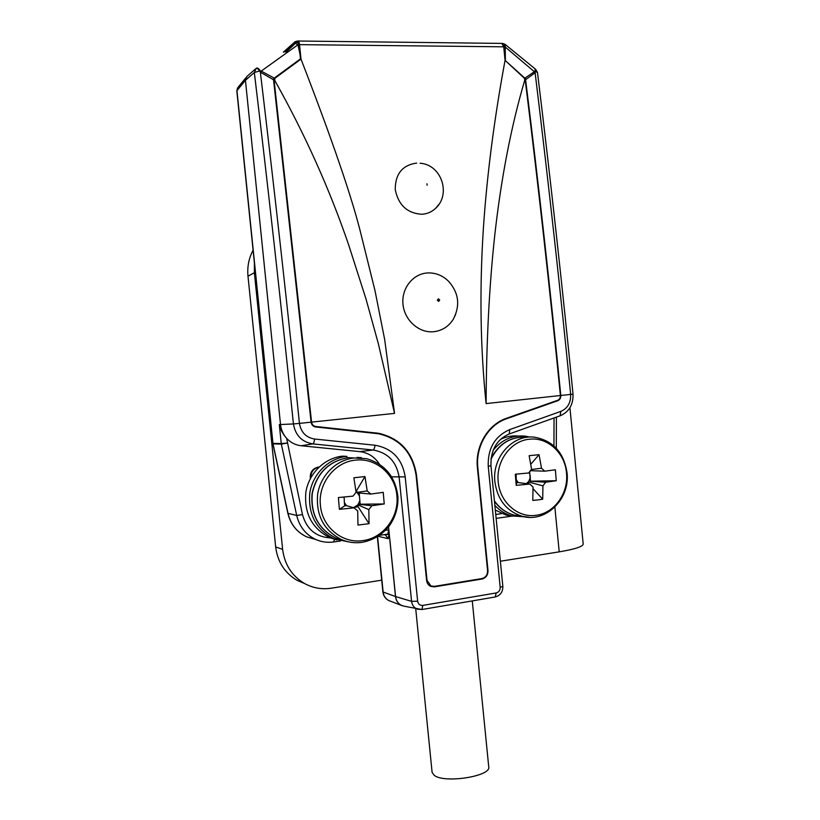<?xml version="1.0" encoding="UTF-8"?>
<svg xmlns="http://www.w3.org/2000/svg" width="820" height="820" viewBox="0 0 820 820"><rect width="100%" height="100%" fill="white"/><g stroke="black" fill="none" stroke-linecap="round" stroke-linejoin="round"><path stroke-width="1.23" d="M254.395 262.974L254.374 272.722L282.613 549.349C284.581 564.519 291.807 575.855 304.312 583.379C312.768 588.032 321.768 589.641 331.331 588.196L381.7 580.16M500.364 561.239L559.22 551.85L554.853 507.119M304.896 583.697L296.942 580.263C284.673 572.893 277.58 561.782 275.663 546.94L282.613 549.349M254.374 272.722L247.988 276.176L275.663 546.94M247.988 276.176C247.117 266.869 248.819 258.218 253.093 250.233M569.931 407.765L583.194 544.008C583.071 546.561 575.086 549.174 559.22 551.85M529.894 437.08L525.364 436.168C512.592 434.918 501.83 439.643 493.076 450.334M494.849 505.356C499.698 510.645 505.407 514.181 511.998 515.954L524.482 516.795M518.24 436.025C512.1 435.492 506.176 436.609 500.477 439.366M495.321 510.06L506.165 515.114L512.766 516.149M344.144 497.022L344.359 502.465L346.47 505.653L344.656 505.868L339.398 509.322L354.066 507.857L357.715 510.973L357.971 525.077L369.051 523.683L368.826 509.63L371.839 505.735L384.242 503.952L358.34 504.238L371.839 505.735M353.461 507.693L357.889 504.833L358.053 506.719L353.184 507.611M396.911 495.946C395.496 474.698 376.072 457.591 355.613 460.133C335.103 461.773 318.037 483.175 320.384 504.956C321.85 526.84 342.237 543.793 362.604 540.626C383.063 538.361 399.155 517.112 396.911 495.946M339.398 509.322L338.383 497.555L353.051 496.12L356.085 492.215L353.861 477.783L364.972 476.553L356.638 490.493L355.88 490.585M384.242 503.952L383.237 492.359L370.824 494.05L367.206 490.944L364.972 476.553M370.824 494.05L357.356 492.861L356.044 491.856M354.066 507.857L346.47 505.653M360.144 504.033L359.18 493.015M343.887 497.043L343.959 497.842M344.359 502.465L344.656 505.868M356.638 490.493L356.803 492.389L367.206 490.944M368.826 509.63L357.889 504.833L359.847 500.641L359.447 496.038L357.356 492.861M369.051 523.683L358.053 506.719M347.014 457.827L346.891 456.381C328.789 458.175 312.789 473.734 309.816 492.881C307.951 514.212 316.028 529.535 334.047 538.853L349.033 541.969M346.891 456.381L342.565 456.145C324.638 457.919 308.802 473.314 305.85 492.246C304.005 513.33 312 528.49 329.835 537.705L336.948 539.96M356.966 457.396L361.435 457.632M516.129 474.155L516.251 479.536L518.137 482.58L516.518 482.765L516.251 479.536M531.288 469.563L541.507 468.21L544.736 471.192L555.376 469.778L556.268 480.745L530.386 481.186L530.212 475.764L529.177 472.31M535.839 515.319C554.125 513.412 568.537 493.496 566.538 473.468C565.287 453.347 547.914 436.988 529.628 439.202C511.301 440.555 496.069 460.594 498.16 481.176C499.452 501.85 517.645 518.086 535.839 515.319M530.386 481.186L545.638 482.232L542.942 485.881L542.686 499.226L537.838 499.923L532.785 500.415L533.02 487.029L529.771 484.056L516.221 485.348L515.308 474.226L528.859 472.955L531.575 469.306L529.146 455.705L539.058 454.659L530.806 464.222M541.507 468.21L539.058 454.659M545.638 482.232L556.268 480.745M542.942 485.881L528.367 481.914L528.705 483.923M542.686 499.226L533.061 488.689M527.721 483.8L528.51 483.708M515.821 474.185L515.893 475.159M526.399 483.636L528.777 481.36L530.12 477.968L529.597 471.592M529.771 484.056L518.137 482.58M516.221 485.348L516.518 482.765M544.736 471.192L530.263 470.67M505.427 44.639L535.111 68.88L535.029 71.258L524.861 78.177L505.069 60.362L503.736 46.812L501.758 43.409L298.234 41.02M535.029 71.258L535.122 72.744L525.599 79.704C538.576 184.213 550.312 289.47 560.808 395.476L570.648 394.42C560.859 294.38 549.01 187.155 535.122 72.744L534.414 71.668M535.255 68.993L535.501 71.617L537.469 72.426L535.552 69.198M534.312 71.75L534.947 72.888M534.363 71.719L505.202 47.006L505.386 60.147M505.079 56.313L504.146 46.76L504.577 44.075L502.506 43.419M505.202 47.006L505.192 44.475M504.146 46.76L502.127 43.419M525.128 78.956L525.599 79.704M524.861 78.177L525.507 78.72M374.186 433.216L315.095 426.871M284.232 71.432L273.46 78.935M286.692 51.639L286.098 51.629L286.252 53.146M296.04 42.783L286.682 51.496L286.682 52.839M415.73 608.799L432.099 772.368L434.159 775.279C444.173 783.746 491.682 776.243 488.72 766.772L472.269 600.906M318.929 467.164C313.558 468.415 310.862 471.91 310.862 477.64M319.062 467.041L318.334 467.092C312.502 468.517 309.837 472.33 310.339 478.531L310.349 478.583M439.028 300.079L438.034 300.151L439.028 300.079M438.597 300.776L437.921 300.161L438.464 299.454L439.141 300.069L438.597 300.776M438.618 301.073L438.433 299.156L438.618 301.073M439.52 300.048C438.997 301.473 438.331 301.524 437.531 300.192C438.054 298.757 438.72 298.716 439.52 300.048M438.649 301.401L437.337 300.202L438.392 298.829L439.704 300.038L438.649 301.401M427.548 272.947C435.553 272.619 442.574 275.407 448.591 281.301C458.841 292.894 460.399 305.553 453.265 319.298C448.509 326.688 441.877 330.839 433.39 331.752C418.856 333.084 404.465 320.251 402.989 304.343C401.287 288.455 412.942 273.716 427.548 272.947M455.633 314.501L453.265 319.298M438.895 204.385L435.543 208.403C431.648 212.021 427.046 213.969 421.716 214.266C407.191 213.272 398.366 205.02 395.24 189.533C395.26 173.922 402.394 165.107 416.632 163.088M426.984 183.782L427.128 185.238L426.984 183.782M427.107 185.002L427.005 184.018L427.107 185.002M297.896 41.072L298.019 41.02C298.726 41 299.238 42.209 299.536 44.649L300.991 59.112L273.952 78.976L311.569 422.105C311.948 424.463 313.26 425.918 315.505 426.461L378.696 433.288C400.355 438.413 412.983 452.466 416.56 475.446L427.035 580.365L430.9 585.951L434.344 586.382L481.893 578.572C485.717 577.516 487.613 574.851 487.572 570.566L477.404 467.687C474.985 446.234 487.982 424.432 506.473 418.292L557.631 400.303C559.558 399.453 560.49 397.854 560.398 395.517L560.808 395.476C560.9 398.048 559.886 399.801 557.754 400.734L506.596 418.733C488.3 424.811 475.436 446.398 477.824 467.636L488.002 570.495C488.033 575.066 486.014 577.905 481.934 579.043L434.395 586.853L430.715 586.392C428.347 585.234 426.974 583.256 426.595 580.437L416.119 475.508C412.573 452.763 400.098 438.854 378.676 433.77L315.423 426.943C312.953 426.349 311.518 424.75 311.098 422.156L273.542 79.776L260.36 72.191C275.274 197.128 288.291 314.204 299.443 423.397L394.553 413.382L384.683 339.582L375.006 290.69L361.282 235.33C352.477 198.922 332.387 140.179 300.991 59.112M274.761 78.402L274.792 80.504L274.054 80.073M524.687 80.37C511.034 126.792 500.999 178.873 494.603 236.611C489.212 286.815 486.373 342.483 486.106 403.594C480.376 348.367 479.444 290.26 483.318 229.282C486.875 175.777 494.122 119.464 505.058 60.352L525.138 78.966L524.687 80.37L524.503 78.433M525.22 79.981C538.186 184.418 549.912 289.593 560.398 395.517L486.106 403.594M274.792 80.504C304.712 133.793 329.271 188.374 348.459 244.257L365.935 298.746L378.286 343.457L394.553 413.382M295.149 41.718L297.537 41.01L299.054 44.587L300.079 54.786L298.09 45.315L294.482 42.158L294.954 41.84C295.938 41.328 297.301 42.24 299.054 44.587M298.654 60.823L300.448 58.876L300.079 54.786M377.569 536.751L383.135 592.03L395.486 596.54L388.536 526.932M379.363 464.079C374.678 456.832 368.159 452.681 359.806 451.625L301.207 445.752C295.477 445.106 290.618 442.615 286.611 438.3C283.136 434.395 281.116 429.803 280.522 424.534L245.436 80.309L236.949 90.651L272.947 443.364L281.25 443.569L279.312 424.575C280.44 429.567 282.869 434.139 286.611 438.3L302.467 514.611C306.67 529.31 316.079 537.09 330.726 537.951M295.764 42.558L285.678 51.486L283.351 52.162L294.718 42.056M384.385 534.701L388.998 534.384L388.188 538.689L385.4 534.937L384.201 534.691M385.574 530.314L388.834 529.853L387.727 534.097M387.809 534.117L388.998 534.384M255.368 69.054L246.922 76.465L245.436 80.309L254.333 72.519L256.229 68.296C256.988 67.947 258.105 68.829 259.571 70.95L261.231 71.084L274.249 78.125L300.448 58.876M256.445 68.152C257.418 67.701 258.648 68.501 260.135 70.561M261.057 71.032L260.36 72.191L259.571 70.95L254.333 72.519C268.273 188.815 281.301 305.952 293.427 423.95L279.312 424.575M260.606 72.344L261.231 71.084L297.875 44.823M273.542 79.776L274.249 78.125M297.168 61.92L298.972 59.952L297.188 61.91M360.646 458.359L348.459 457.642C329.005 461.076 316.961 472.966 312.297 493.332C310.513 514.171 318.416 529.115 336.036 538.166L343.857 540.534M347.834 457.714C328.471 461.363 316.54 473.345 312.051 493.66C310.462 514.406 318.447 529.238 336.036 538.166L341.694 539.693C348.172 542.389 354.875 543.291 361.825 542.399C372.885 540.318 382.017 534.876 389.203 526.071C395.363 517.307 398.264 507.559 397.925 496.817C395.496 476.861 385.051 464.161 366.622 458.698L354.271 457.98C336.374 459.764 320.558 475.21 317.647 494.193C315.833 515.349 323.849 530.509 341.694 539.693C348.1 542.368 354.732 543.27 361.599 542.399M494.409 500.856C499.564 508.174 506.196 512.941 514.294 515.155L521.582 516.19M494.45 501.317C499.687 508.4 506.299 513.002 514.294 515.155L522.125 516.272C545.269 523.18 570.023 499.585 567.102 473.263C564.129 452.999 553.531 441.027 535.286 437.327C513.566 433.708 492.174 456.525 494.829 481.248C497.258 499.482 506.36 511.147 522.125 516.272L529.392 517.317M491.057 458.175C499.431 443.066 511.485 436.107 527.219 437.285C511.126 436.148 499.031 443.476 490.934 459.272M537.469 72.426C550.497 178.852 562.346 286.088 573.016 394.123L570.648 394.42C570.956 402.692 567.686 408.35 560.839 411.394L560.06 415.791M505.13 47.457L504.156 46.832M427.128 185.217L426.984 183.813L427.128 185.217M372.249 432.97L376.185 432.939M314.152 426.543L315.813 426.502M503.736 46.812L299.536 44.649M299.064 44.659L298.09 45.315M334.591 539.088L333.596 541.958C327.436 542.809 321.512 541.999 315.823 539.509C305.798 534.732 299.423 526.717 296.696 515.462L281.332 444.102L273.029 443.876L288.035 513.433C290.69 524.4 296.922 532.221 306.731 536.885L315.106 539.304M302.467 514.611L296.696 515.462L287.871 513.34C290.567 524.369 296.85 532.221 306.731 536.885L315.823 539.509C321.583 542.02 327.59 542.83 333.822 541.948L340.546 540.974M281.332 444.102L287.092 443.087L281.25 443.569L281.332 444.102M495.751 514.468L501.748 513.607M553.941 445.967L554.043 417.954M359.806 451.625L373.059 450.006L312.799 443.897C301.852 441.99 295.395 435.348 293.427 423.95L299.443 423.397C300.971 432.314 306.014 437.521 314.583 439.028L375.017 445.239C392.185 448.314 402.251 458.862 405.203 476.902L417.636 601.193C418.231 604.176 419.953 605.58 422.802 605.406L496.233 592.942C498.898 592.183 500.21 590.308 500.19 587.315L488.238 466.303C487.664 448.417 494.839 436.168 509.784 429.567L560.839 411.394M388.188 538.689L378.256 536.321M404.516 606.277L401.267 605.293C397.936 603.479 396.009 600.568 395.486 596.54L411.578 601.357L399.155 477.322C396.593 461.742 387.901 452.63 373.059 450.006C374.012 449.637 374.668 448.048 375.017 445.239M389.797 539.068L395.578 596.57C396.214 601.173 398.561 604.258 402.589 605.836L388.772 600.547C385.369 598.733 383.401 595.832 382.878 591.825L383.135 592.03C383.637 595.945 385.523 598.784 388.772 600.547L390.617 601.255M245.949 77.664L238.394 86.91L236.836 90.958L272.804 443.343L287.871 513.34M422.802 605.406L421.931 609.516L417.493 609.198C414.09 607.866 412.122 605.242 411.578 601.357L417.636 601.193M496.233 592.942L495.167 596.991L421.931 609.516L404.67 606.308M314.583 439.028C314.234 441.888 313.63 443.507 312.799 443.897L301.207 445.752M405.203 476.902L391.683 476.82M509.784 429.567L509.179 433.975M488.238 466.303L490.944 465.739C490.616 449.913 496.787 439.294 509.445 433.893L560.347 415.709C569.121 411.835 573.354 404.639 573.016 394.123M500.19 587.315L502.844 586.341L490.944 465.739M502.844 586.341C502.926 591.968 500.364 595.515 495.167 596.991L495.013 597.011M556.124 400.826L557.754 400.734M505.161 418.774L506.596 418.733M480.858 578.746L481.934 579.043M433.144 586.464L434.395 586.853M273.839 78.669L274.474 77.962M296.942 580.263L304.312 583.379M511.998 515.954L506.165 515.114M334.047 538.853L329.835 537.705M504.7 44.147L505.212 44.485M435.543 208.403C451.43 194.155 441.334 164.441 420.045 163.252M374.996 433.308L378.696 433.288M314.05 426.492L315.505 426.461M430.9 585.951L429.116 585.388M283.566 52.029L294.78 42.056M556.411 417.113L556.298 448.273M377.354 536.885L382.878 591.825M237.523 87.924L236.836 90.958M512.336 516.046L496.141 518.394M387.983 534.097L379.793 535.286"/></g></svg>
